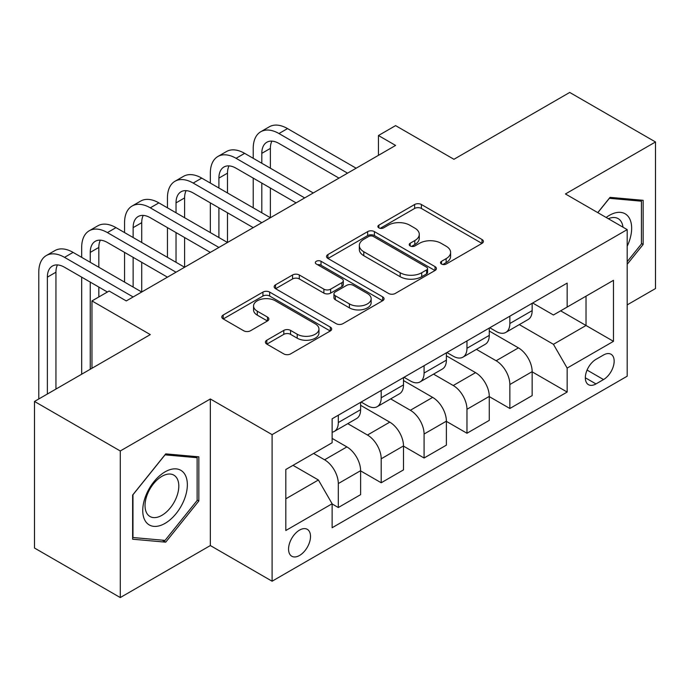 <?xml version="1.0" encoding="UTF-8"?>
<svg xmlns="http://www.w3.org/2000/svg" width="690" height="690" viewBox="0 0 690 690"><rect width="100%" height="100%" fill="white"/><g stroke="black" fill="none" stroke-linecap="round" stroke-linejoin="round"><path stroke-width="1.03" d="M441.505 264.037A3.338 1.923 0 0 0 446.223 264.037L482 243.38A4.761 2.751 0 0 0 483.397 241.44A4.761 2.751 0 0 0 482 239.49L421.383 204.499A4.761 2.751 0 0 0 414.647 204.499L378.87 225.156A3.338 1.923 0 0 0 377.887 226.518A3.338 1.923 0 0 0 378.87 227.873A3.338 1.923 0 0 0 383.58 227.873L388.211 225.199A15.24 8.797 0 0 1 409.765 225.199L414.819 228.123A15.24 8.797 0 0 1 419.279 234.341A15.24 8.797 0 0 1 414.819 240.56L410.188 243.234A3.338 1.923 0 0 0 409.213 244.596A3.338 1.923 0 0 0 410.188 245.959A3.338 1.923 0 0 0 414.897 245.959L419.529 243.285A15.24 8.797 0 0 1 441.082 243.285L446.137 246.201A15.24 8.797 0 0 1 450.605 252.419A15.24 8.797 0 0 1 446.137 258.647L441.505 261.32A3.338 1.923 0 0 0 440.531 262.683A3.338 1.923 0 0 0 441.505 264.037L441.505 261.32M299.538 555.467A15.525 8.961 120 0 0 309.681 541.779A15.525 8.961 120 0 0 307.3 529.342A15.525 8.961 120 0 0 299.538 530.11A15.525 8.961 120 0 0 289.395 543.789A15.525 8.961 120 0 0 291.775 556.235A15.525 8.961 120 0 0 299.538 555.467M266.806 340.213A4.761 2.751 0 0 0 265.409 342.154A4.761 2.751 0 0 0 266.806 344.094L283.814 353.918A4.761 2.751 0 0 0 290.55 353.918L330.286 330.976A4.761 2.751 0 0 0 331.683 329.027A4.761 2.751 0 0 0 330.286 327.086L269.669 292.086A4.761 2.751 0 0 0 262.933 292.086L223.198 315.028A4.761 2.751 0 0 0 221.801 316.977A4.761 2.751 0 0 0 223.198 318.918L243.734 330.777A4.761 2.751 0 0 0 250.47 330.777L267.478 320.962A4.761 2.751 0 0 0 268.876 319.013A4.761 2.751 0 0 0 267.478 317.072L257.292 311.19A12.739 7.357 0 0 1 253.558 305.989A12.739 7.357 0 0 1 261.424 299.193A12.739 7.357 0 0 1 275.31 300.788L315.218 323.826A12.739 7.357 0 0 1 318.953 329.027A12.739 7.357 0 0 1 311.087 335.823A12.739 7.357 0 0 1 297.2 334.227L290.55 330.389A4.761 2.751 0 0 0 283.814 330.389L266.806 340.213L266.806 344.094M627.193 304.885L655.5 288.549L655.5 141.968L569.724 92.443L453.934 159.295L395.603 125.623L378.448 135.525L395.603 145.426L126.279 300.926L109.124 291.025L91.968 300.926L91.968 368.27M120.276 450.975L120.276 597.557L210.338 545.557L210.338 398.975L120.276 450.975L34.5 401.451L150.291 334.598L91.968 300.926M210.338 398.975L272.093 434.631L627.193 229.615L627.193 376.197L272.093 581.213L272.093 434.631M655.5 141.968L565.438 193.959L627.193 229.615M388.548 293.448A4.761 2.751 0 0 0 395.284 293.448L435.019 270.506A4.761 2.751 0 0 0 436.416 268.557A4.761 2.751 0 0 0 435.019 266.616L374.403 231.616A4.761 2.751 0 0 0 367.666 231.616L327.931 254.558A4.761 2.751 0 0 0 326.534 256.507A4.761 2.751 0 0 0 327.931 258.448L388.548 293.448M317.642 264.762A3.338 1.923 0 0 1 321.022 265.227L321.022 261.269L382.657 296.847A4.761 2.751 0 0 1 384.054 298.796A4.761 2.751 0 0 1 382.657 300.737L342.913 323.679A4.761 2.751 0 0 1 336.185 323.679L275.56 288.687L275.56 284.798A4.761 2.751 0 0 0 274.172 286.738A4.761 2.751 0 0 0 275.56 288.687M275.56 284.798L292.569 274.974A4.761 2.751 0 0 1 299.305 274.974L323.886 289.17A4.761 2.751 0 0 0 330.622 289.17L341.904 282.659A4.761 2.751 0 0 0 343.301 280.709A4.761 2.751 0 0 0 341.904 278.769L316.313 263.994A3.338 1.923 0 0 1 315.339 262.631A3.338 1.923 0 0 1 317.391 260.855A3.338 1.923 0 0 1 321.022 261.269M120.276 597.557L34.5 548.033L34.5 401.451M603.517 355.005L595.97 359.361A15.042 8.685 120 0 0 586.146 372.617A15.042 8.685 120 0 0 588.449 384.666A15.042 8.685 120 0 0 595.97 383.925L603.517 379.569A15.042 8.685 120 0 0 613.35 366.312A15.042 8.685 120 0 0 611.038 354.255A15.042 8.685 120 0 0 603.517 355.005M532.671 303.005L553.432 314.994L567.154 307.067L567.154 283.098L332.132 418.787L332.132 442.756L285.815 469.493L285.815 530.507L332.132 503.76L332.132 527.729L567.154 392.049L567.154 368.081L553.432 344.31L519.311 324.611M567.154 307.067L613.47 280.321L613.47 341.334L567.154 368.081M210.338 545.557L272.093 581.213M378.448 135.525L378.448 155.336M560.634 310.828L586.026 325.49L586.026 296.174L613.47 280.321M553.432 344.31L586.026 325.49L613.47 341.334M285.815 498.81L318.409 479.99L293.017 465.336M332.132 503.959L338.307 507.53L338.307 483.561A19.406 11.204 -120 0 0 324.585 459.79L313.605 453.451M338.307 507.53L360.611 494.652L360.611 470.684A19.406 11.204 -120 0 0 346.889 446.913L332.132 438.4M360.611 470.882L381.199 482.767L381.199 458.798A19.406 11.204 -120 0 0 367.477 435.028L347.769 423.651M381.199 482.767L403.495 469.89L403.495 445.921A19.406 11.204 -120 0 0 389.772 422.151L360.611 405.315M403.495 446.12L424.083 458.005L424.083 434.036A19.406 11.204 -120 0 0 410.36 410.265L390.652 398.889M424.083 458.005L446.387 445.136L446.387 421.167A19.406 11.204 -120 0 0 432.665 397.397L403.495 380.552M446.387 421.366L466.966 433.251L466.966 409.282A19.406 11.204 -120 0 0 453.244 385.512L433.544 374.135M466.966 433.251L489.27 420.374L489.27 396.405A19.406 11.204 -120 0 0 475.548 372.635L446.387 355.798M489.27 396.603L509.858 408.489L509.858 384.52A19.406 11.204 -120 0 0 496.136 360.749L476.428 349.373M509.858 408.489L532.154 395.612L532.154 371.643A19.406 11.204 -120 0 0 518.432 347.872L489.27 331.036M489.788 327.767L496.136 331.433A19.406 11.204 -120 0 0 505.839 332.39A19.406 11.204 -120 0 0 509.858 323.507L509.858 316.175M446.896 352.53L453.244 356.195A19.406 11.204 -120 0 0 462.947 357.153A19.406 11.204 -120 0 0 466.966 348.269L466.966 340.938M404.012 377.283L410.36 380.949A19.406 11.204 -120 0 0 420.063 381.915A19.406 11.204 -120 0 0 424.083 373.031L424.083 365.7M361.129 402.046L367.477 405.711A19.406 11.204 -120 0 0 377.18 406.677A19.406 11.204 -120 0 0 381.199 397.785L381.199 390.462M532.154 371.841L567.154 392.049M505.839 332.39L528.135 319.513A19.406 11.204 -120 0 0 532.154 310.629L532.154 303.307M462.947 357.153L485.251 344.276A19.406 11.204 -120 0 0 489.27 335.392L489.27 328.061M420.063 381.915L442.368 369.038A19.406 11.204 -120 0 0 446.387 360.154L446.387 352.823M377.18 406.677L399.476 393.8A19.406 11.204 -120 0 0 403.495 384.916L403.495 377.585M332.132 432.216A19.406 11.204 -120 0 0 334.288 431.431L356.592 418.563A19.406 11.204 -120 0 0 360.611 409.67L360.611 402.348M334.288 431.431A19.406 11.204 -120 0 0 338.307 422.547L338.307 415.216M318.409 479.99L332.132 503.76M627.193 264.305L643.149 244.458L643.149 200.316L610.038 197.357L597.764 212.624M132.627 539.209L165.729 542.168L198.841 500.975L198.841 456.832L165.729 453.873L132.627 495.058L132.627 539.209M641.433 243.466L643.149 244.458M197.124 499.983L198.841 500.975M162.236 540.141L165.729 542.168M442.842 264.512L446.137 262.605A15.24 8.797 0 0 0 450.605 256.387L450.605 252.419M419.279 234.341L419.279 238.3A15.24 8.797 0 0 1 414.819 244.527L411.516 246.425M481.939 243.415L421.383 208.458A4.761 2.751 0 0 0 414.647 208.458L380.199 228.347M434.959 270.54L374.403 235.583A4.761 2.751 0 0 0 367.666 235.583L327.991 258.483M426.601 269.919A3.338 1.923 0 0 0 427.584 268.557A3.338 1.923 0 0 0 426.601 267.203L373.394 236.48A3.338 1.923 0 0 0 368.676 236.48L363.794 239.301A15.24 8.797 0 0 0 359.335 245.519A15.24 8.797 0 0 0 363.794 251.746L400.166 272.74A15.24 8.797 0 0 0 421.719 272.74L426.601 269.919L426.601 273.887A3.338 1.923 0 0 0 427.584 272.524L427.584 268.557M359.335 245.519L359.335 249.478A15.24 8.797 0 0 0 363.794 255.705L363.794 251.746M426.601 273.887L421.719 276.699A15.24 8.797 0 0 1 400.166 276.699L363.794 255.705M275.629 288.722L292.569 278.941L292.569 274.974M343.301 280.709L343.301 284.677A4.761 2.751 0 0 1 341.904 286.617L330.622 293.129A4.761 2.751 0 0 1 323.886 293.129L299.305 278.941A4.761 2.751 0 0 0 292.569 278.941M321.022 265.227L382.588 300.78M349.399 303.902A12.739 7.357 0 0 0 363.285 305.498A12.739 7.357 0 0 0 371.151 298.701A12.739 7.357 0 0 0 367.416 293.5L353.358 285.375A4.761 2.751 0 0 0 346.622 285.375L335.34 291.896A4.761 2.751 0 0 0 333.943 293.837A4.761 2.751 0 0 0 335.34 295.777L349.399 303.902L349.399 307.861A12.739 7.357 0 0 0 363.285 309.456A12.739 7.357 0 0 0 371.151 302.66L371.151 298.701M333.943 293.837L333.943 297.795A4.761 2.751 0 0 0 335.34 299.745L335.34 295.777M349.399 307.861L335.34 299.745M318.953 329.027L318.953 332.994A12.739 7.357 0 0 1 311.087 339.791A12.739 7.357 0 0 1 297.2 338.195L290.55 334.348A4.761 2.751 0 0 0 283.814 334.348L266.866 344.138M253.558 305.989L253.558 309.948A12.739 7.357 0 0 0 257.292 315.149L257.292 311.19M267.418 320.997L257.292 315.149M330.225 331.01L269.669 296.053A4.761 2.751 0 0 0 262.933 296.053L223.258 318.953M253.221 158.303L253.221 148.402A36.389 21.011 60 0 1 260.76 131.747L269.333 126.788A36.389 21.011 60 0 1 287.532 128.59L356.152 168.213M260.76 131.747A36.389 21.011 60 0 1 278.958 133.541L347.57 173.164M338.997 178.115L278.958 143.451A24.262 14.007 -120 0 0 266.823 142.252A24.262 14.007 -120 0 0 261.803 153.353L261.803 163.254M271.894 141.131A24.262 14.007 -120 0 0 270.377 148.402L270.377 168.213M261.803 183.066L261.803 212.779M270.377 188.016L270.377 217.73L201.756 178.115L193.183 183.066L261.803 222.68M253.221 207.828L253.221 178.115M210.338 183.066L210.338 173.164A36.389 21.011 60 0 1 217.876 156.501L226.449 151.55A36.389 21.011 60 0 1 244.648 153.353L313.26 192.967M217.876 156.501A36.389 21.011 60 0 1 236.066 158.303L304.687 197.918M296.105 202.877L236.066 168.213A24.262 14.007 -120 0 0 223.94 167.006A24.262 14.007 -120 0 0 218.911 178.115L218.911 188.016M229.011 165.893A24.262 14.007 -120 0 0 227.493 173.164L227.493 192.967M218.911 207.828L218.911 237.541M227.493 212.779L227.493 242.492L158.873 202.877L150.291 207.828L218.911 247.443M210.338 232.59L210.338 202.877M253.221 227.631L193.183 192.967A24.262 14.007 -120 0 0 181.047 191.768A24.262 14.007 -120 0 0 176.028 202.877L176.028 212.779M186.119 190.647A24.262 14.007 -120 0 0 184.601 197.927L184.601 217.73M176.028 232.59L176.028 262.304M184.601 237.541L184.601 267.254L115.989 227.631L107.407 232.59L176.028 272.205M167.446 257.344L167.446 227.631M167.446 207.828L167.446 197.927A36.389 21.011 60 0 1 174.984 181.263A36.389 21.011 60 0 1 193.183 183.066M174.984 181.263L183.566 176.312A36.389 21.011 60 0 1 201.756 178.115M210.338 252.393L150.291 217.73A24.262 14.007 -120 0 0 138.164 216.531A24.262 14.007 -120 0 0 133.136 227.631L133.136 237.541M143.235 215.409A24.262 14.007 -120 0 0 141.717 222.68L141.717 242.492M133.136 257.344L133.136 287.057M141.717 262.304L141.717 292.008L73.097 252.393L64.524 257.344L133.136 296.967M124.562 282.106L124.562 252.393M124.562 232.59L124.562 222.68A36.389 21.011 60 0 1 132.101 206.025A36.389 21.011 60 0 1 150.291 207.828M132.101 206.025L140.674 201.075A36.389 21.011 60 0 1 158.873 202.877M167.446 277.156L107.407 242.492A24.262 14.007 -120 0 0 95.28 241.293A24.262 14.007 -120 0 0 90.252 252.393L90.252 262.304M100.352 240.172A24.262 14.007 -120 0 0 98.834 247.443L98.834 267.254M90.252 282.106L90.252 369.262M98.834 287.057L98.834 296.967M81.679 374.213L81.679 277.156M81.679 257.344L81.679 247.443A36.389 21.011 60 0 1 89.208 230.788A36.389 21.011 60 0 1 107.407 232.59M89.208 230.788L97.79 225.828A36.389 21.011 60 0 1 115.989 227.631M627.193 246.252A31.542 18.207 120 0 0 628.668 217.083A31.542 18.207 120 0 0 606.156 217.471M622.975 227.183A23.883 13.783 120 0 0 620.845 221.111A23.883 13.783 120 0 0 618.162 218.618A23.883 13.783 120 0 0 608.347 218.73M609.287 198.297L641.433 201.195L641.433 243.967L627.193 261.683M639.311 199.971L641.433 201.195M597.833 212.667L609.356 198.332M165.048 471.874A31.542 18.207 120 0 0 142.744 510.497A31.542 18.207 120 0 0 165.048 523.374A31.542 18.207 120 0 0 187.352 484.751A31.542 18.207 120 0 0 165.048 471.874M161.917 476.324A23.883 13.783 120 0 0 146.323 497.361A23.883 13.783 120 0 0 149.98 516.5A23.883 13.783 120 0 0 161.917 515.318A23.883 13.783 120 0 0 177.52 494.273A23.883 13.783 120 0 0 173.863 475.143A23.883 13.783 120 0 0 161.917 476.324M197.124 500.492L165.048 540.399L132.972 537.527L132.972 494.756L165.048 454.848L197.124 457.72L197.124 500.492M195.003 456.487L197.124 457.72M107.407 292.008L64.524 267.254A24.262 14.007 -120 0 0 52.388 266.047A24.262 14.007 -120 0 0 47.369 277.156L47.369 394.024M57.46 264.934A24.262 14.007 -120 0 0 55.942 272.205L55.942 389.074M38.787 398.975L38.787 272.205A36.389 21.011 60 0 1 46.325 255.541A36.389 21.011 60 0 1 64.524 257.344M46.325 255.541L54.907 250.591A36.389 21.011 60 0 1 73.097 252.393M324.585 459.79L346.889 446.913M367.477 435.028L389.772 422.151M410.36 410.265L432.665 397.397M453.244 385.512L475.548 372.635M496.136 360.749L518.432 347.872M509.858 323.507L532.154 310.629M509.858 384.52L532.154 371.643M466.966 409.282L489.27 396.405M466.966 348.269L489.27 335.392M424.083 434.036L446.387 421.167M424.083 373.031L446.387 360.154M381.199 458.798L403.495 445.921M381.199 397.785L403.495 384.916M338.307 483.561L360.611 470.684M338.307 422.547L360.611 409.67M587.069 370.064L603.517 379.569M585.336 377.784L595.97 383.925M446.137 262.605L446.137 258.647M410.188 245.959L410.188 243.234M414.819 244.527L414.819 240.56M378.87 227.873L378.87 225.156M414.647 208.458L414.647 204.499M421.383 208.458L421.383 204.499M482 243.38L482 239.49M327.931 258.448L327.931 254.558M367.666 235.583L367.666 231.616M374.403 235.583L374.403 231.616M435.019 270.506L435.019 266.616M400.166 276.699L400.166 272.74M421.719 276.699L421.719 272.74M299.305 278.941L299.305 274.974M323.886 293.129L323.886 289.17M330.622 293.129L330.622 289.17M341.904 286.617L341.904 282.659M382.657 300.737L382.657 296.847M283.814 334.348L283.814 330.389M290.55 334.348L290.55 330.389M297.2 338.195L297.2 334.227M267.478 320.962L267.478 317.072M223.198 318.918L223.198 315.028M262.933 296.053L262.933 292.086M269.669 296.053L269.669 292.086M330.286 330.976L330.286 327.086M287.532 128.59L278.958 133.541M270.377 148.402L261.803 153.353M244.648 153.353L236.066 158.303M227.493 173.164L218.911 178.115M184.601 197.927L176.028 202.877M141.717 222.68L133.136 227.631M98.834 247.443L90.252 252.393M55.942 272.205L47.369 277.156"/></g></svg>
